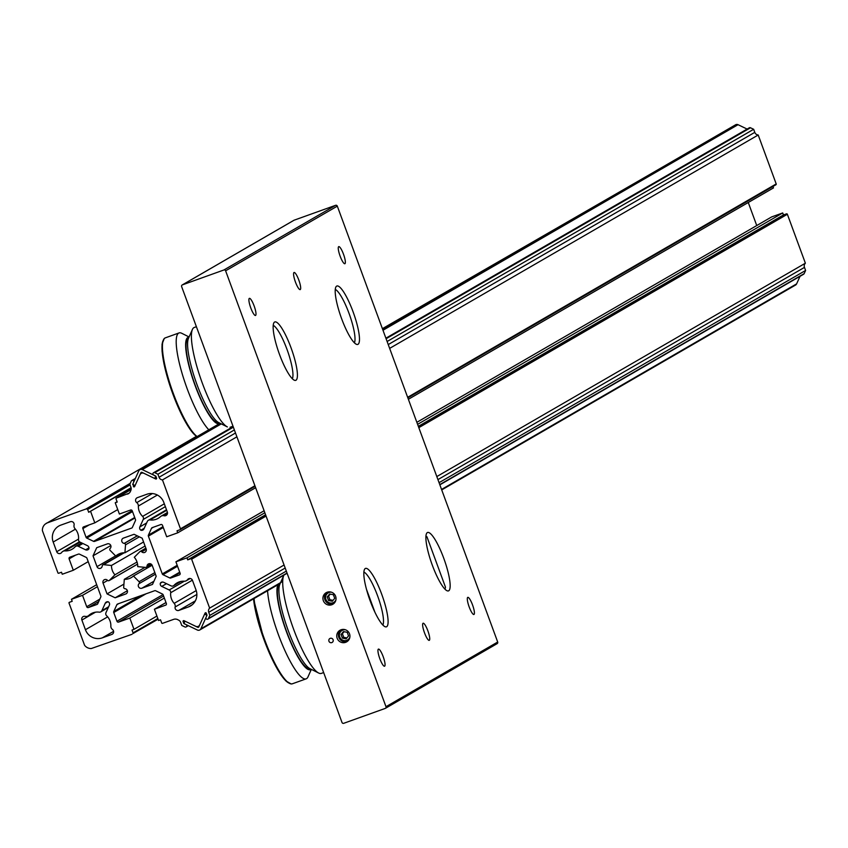 <?xml version="1.0" encoding="UTF-8"?>
<svg xmlns="http://www.w3.org/2000/svg" width="848" height="848" viewBox="0 0 848 848"><rect width="100%" height="100%" fill="white"/><g stroke="black" fill="none" stroke-linecap="round" stroke-linejoin="round"><path stroke-width="1.27" d="M298.814 280.063A9.084 1.919 70.3 0 0 294.065 272.494A9.084 1.919 70.3 0 0 295.443 282.024A9.084 1.919 70.3 0 0 300.192 289.592A9.084 1.919 70.3 0 0 298.814 280.063M343.493 254.199A9.084 1.919 70.3 0 0 338.744 246.63A9.084 1.919 70.3 0 0 340.122 256.149A9.084 1.919 70.3 0 0 344.871 263.728A9.084 1.919 70.3 0 0 343.493 254.199M254.135 305.937A9.084 1.919 70.3 0 0 249.386 298.358A9.084 1.919 70.3 0 0 250.764 307.888A9.084 1.919 70.3 0 0 255.513 315.467A9.084 1.919 70.3 0 0 254.135 305.937M427.869 630.817A9.084 1.919 70.3 0 0 423.11 623.238A9.084 1.919 70.3 0 0 424.488 632.767A9.084 1.919 70.3 0 0 429.247 640.346A9.084 1.919 70.3 0 0 427.869 630.817M383.19 656.681A9.084 1.919 70.3 0 0 378.431 649.112A9.084 1.919 70.3 0 0 379.809 658.642A9.084 1.919 70.3 0 0 384.568 666.21A9.084 1.919 70.3 0 0 383.19 656.681M472.548 604.942A9.084 1.919 70.3 0 0 467.789 597.374A9.084 1.919 70.3 0 0 469.167 606.903A9.084 1.919 70.3 0 0 473.926 614.471A9.084 1.919 70.3 0 0 472.548 604.942M330.243 638.353A2.258 2.205 -120.1 0 0 328.95 641.215A2.258 2.205 -120.1 0 0 331.801 642.593A2.258 2.205 -120.1 0 0 333.105 639.731A2.258 2.205 -120.1 0 0 330.243 638.353M327.18 592.222A6.678 6.519 -120.1 0 0 323.565 601.232A6.678 6.519 -120.1 0 0 332.829 604.264A6.678 6.519 -120.1 0 0 327.18 592.222M341.002 629.799A6.678 6.519 -120.1 0 0 337.398 638.809A6.678 6.519 -120.1 0 0 346.662 641.851A6.678 6.519 -120.1 0 0 341.002 629.799M381.727 594.278A31.026 6.561 70.3 0 0 365.488 568.414A31.026 6.561 70.3 0 0 370.205 600.956A31.026 6.561 70.3 0 0 386.444 626.82A31.026 6.561 70.3 0 0 381.727 594.278M443.79 558.355A31.026 6.561 70.3 0 0 427.551 532.491A31.026 6.561 70.3 0 0 432.257 565.022A31.026 6.561 70.3 0 0 448.497 590.886A31.026 6.561 70.3 0 0 443.79 558.355M291.044 347.807A31.026 6.561 70.3 0 0 274.805 321.943A31.026 6.561 70.3 0 0 279.522 354.485A31.026 6.561 70.3 0 0 295.761 380.349A31.026 6.561 70.3 0 0 291.044 347.807M353.107 311.884A31.026 6.561 70.3 0 0 336.868 286.02A31.026 6.561 70.3 0 0 341.574 318.562A31.026 6.561 70.3 0 0 357.814 344.415A31.026 6.561 70.3 0 0 353.107 311.884M293.715 220.427A1.357 1.325 59.9 0 1 294.118 220.194L335.596 205.311A1.357 1.325 59.9 0 1 337.313 206.138L497.691 642.031A1.357 1.325 59.9 0 1 496.907 643.749L385.617 708.186M223.893 269.982L182.415 284.864A1.357 1.325 -120.1 0 0 181.631 286.582L342.009 722.475A1.357 1.325 -120.1 0 0 343.726 723.302L385.215 708.419A1.357 1.325 -120.1 0 0 385.988 706.702L225.61 270.809A1.357 1.325 -120.1 0 0 223.893 269.982L335.596 205.311M292.412 378.685L292.369 378.759A29.012 6.137 70.3 0 0 292.412 378.685A29.012 6.137 70.3 0 0 287.366 350.404A29.012 6.137 70.3 0 0 273.279 325.367A29.012 6.137 70.3 0 0 273.204 325.325L273.279 325.367M354.464 342.751L354.432 342.825A29.012 6.137 70.3 0 0 354.464 342.751A29.012 6.137 70.3 0 0 349.047 313.421A29.012 6.137 70.3 0 0 335.342 289.433A29.012 6.137 70.3 0 0 335.267 289.401L335.342 289.433M382.967 624.838L382.872 625.04A28.673 6.063 70.3 0 0 382.967 624.838A28.673 6.063 70.3 0 0 377.985 596.897A28.673 6.063 70.3 0 0 364.068 572.146A28.673 6.063 70.3 0 0 363.866 572.061M366.453 589.233L374.88 612.129M445.02 588.915L444.935 589.116A28.673 6.063 70.3 0 0 445.02 588.915A28.673 6.063 70.3 0 0 445.465 587.134L426.926 536.742A28.673 6.063 70.3 0 0 426.12 536.222A28.673 6.063 70.3 0 0 425.919 536.127L426.12 536.222M189.072 336.963L181.758 333.296A53.011 11.204 70.3 0 0 179.045 332.935A53.011 11.204 70.3 0 0 187.101 388.543A53.011 11.204 70.3 0 0 208.82 429.777M196.397 326.713L194.256 327.476A53.011 11.204 70.3 0 0 192.401 329.48A53.011 11.204 70.3 0 0 202.301 383.084A53.011 11.204 70.3 0 0 227.349 426.915L218.667 422.569A45.813 9.688 70.3 0 1 197.022 384.685A45.813 9.688 70.3 0 1 188.457 338.363A44.743 9.455 70.3 0 0 195.252 385.278A44.743 9.455 70.3 0 0 218.689 422.58M188.966 337.218A45.813 9.688 70.3 0 0 195.051 385.384A45.813 9.688 70.3 0 0 219.78 423.131M293.609 629.195A53.011 11.204 -109.7 0 1 283.698 575.591L279.766 584.463A45.813 9.688 -109.7 0 0 288.32 630.795A45.813 9.688 -109.7 0 0 309.965 668.669L318.647 673.026A53.011 11.204 -109.7 0 1 293.609 629.195M311.333 669.358L308.004 676.842A53.011 11.204 -109.7 0 1 306.149 678.845A53.011 11.204 -109.7 0 1 278.398 634.643A53.011 11.204 -109.7 0 1 267.565 590.727M311.089 669.231A45.813 9.688 -109.7 0 1 286.359 631.495A45.813 9.688 -109.7 0 1 278.059 584.654M323.65 672.57L321.36 673.386A53.011 11.204 -109.7 0 1 318.647 673.026M326.978 592.296A6.678 6.519 -120.1 0 0 333.603 603.744M331.473 592.201A5.491 5.364 -120.1 0 0 325.918 599.441A5.491 5.364 -120.1 0 0 335.925 599.896M334.716 598.328L333.381 594.713L329.639 594.013L327.233 596.918L328.568 600.532L332.299 601.243L334.716 598.328M328.568 600.532L329.904 599.759L333.041 600.352M329.904 599.759L328.579 596.144L327.233 596.918M328.579 596.144L330.243 594.119M340.811 629.884A6.678 6.519 -120.1 0 0 347.436 641.321M345.295 629.778A5.491 5.364 -120.1 0 0 339.751 637.018A5.491 5.364 -120.1 0 0 349.747 637.473M348.539 635.915L347.203 632.29L343.472 631.59L341.066 634.495L342.391 638.12L346.132 638.82L348.539 635.915M342.391 638.12L343.737 637.336L346.864 637.929M343.737 637.336L342.401 633.721L341.066 634.495M342.401 633.721L344.076 631.707M85.16 616.358A4.007 3.911 -120.1 0 0 88.754 615.457A13.356 13.049 -120.1 0 1 99.195 612.161A2.671 2.608 -120.1 0 0 101.877 610.677L105.237 603.246A2.671 2.608 -120.1 0 1 108.364 601.857A2.671 2.608 -120.1 0 1 109.35 605.218L105.979 612.648A2.671 2.608 -120.1 0 0 106.594 615.712A13.356 13.049 -120.1 0 1 110.844 626.068A4.007 3.911 -120.1 0 0 112.477 629.481A2.862 2.798 -120.1 0 1 111.819 634.442L102.343 637.844A13.356 13.049 -120.1 0 1 85.436 629.725L81.885 620.058A2.862 2.798 -120.1 0 1 85.16 616.358M205.704 612.744L205.057 613.115A0.668 0.657 -120.1 0 1 206.276 613.189L207.018 615.213L206.032 617.397A1.336 1.304 -120.1 0 0 207.898 619.125A1.336 1.304 -120.1 0 0 208.417 618.542L209.859 615.372L208.735 612.298A4.007 3.911 -120.1 0 1 209.636 608.111L191.627 559.182A0.678 0.668 -120.1 0 0 190.779 558.768L187.715 559.86L186.973 557.857L175.918 561.821L180.105 573.227A1.336 1.304 -120.1 0 1 179.341 574.923L170.755 577.997A1.336 1.304 -120.1 0 1 169.748 577.944L162.964 574.679A1.336 1.304 -120.1 0 1 162.286 573.926L148.379 536.137A1.336 1.304 -120.1 0 1 148.411 535.12L151.495 528.315A1.336 1.304 -120.1 0 1 152.227 527.636L160.813 524.562A1.336 1.304 -120.1 0 1 162.498 525.378L166.696 536.773L177.751 532.809L177.02 530.806L180.083 529.703A0.678 0.668 -120.1 0 0 180.476 528.845L162.466 479.915L236.91 436.815M156.626 478.431L155.703 478.972A0.668 0.657 -120.1 0 0 156.594 478.145L155.841 476.12L153.668 475.071A1.336 1.304 -120.1 0 1 153.541 472.718A1.336 1.304 -120.1 0 1 154.749 472.675L157.919 474.202L234.377 429.936M135.097 485.491L133.412 486.466A0.668 0.657 -120.1 0 0 134.631 486.529L139.973 474.721A3.032 2.968 -120.1 0 1 143.927 473.311L155.703 478.972M165.996 602.536L154.41 609.246L158.555 620.513L160.526 619.814L161.671 622.93A0.678 0.668 -120.1 0 0 162.53 623.344L173.596 619.379A5.342 5.215 -120.1 0 1 178.26 619.973A4.007 3.911 -120.1 0 1 180.635 622.379L181.769 625.453L184.938 626.969A1.336 1.304 -120.1 0 0 186.793 625.729A1.336 1.304 -120.1 0 0 186.019 624.573L183.846 623.534L183.094 621.499A0.668 0.657 -120.1 0 1 183.984 620.683L195.761 626.333A3.032 2.968 -120.1 0 0 199.715 624.923L205.057 613.115M156.096 519.305A13.356 13.049 -120.1 0 0 160.473 516.644A4.007 3.911 -120.1 0 1 164.056 515.743A2.862 2.798 -120.1 0 0 167.332 512.044L163.781 502.366A13.356 13.049 -120.1 0 0 146.874 494.257L137.397 497.649A2.862 2.798 -120.1 0 0 136.74 502.62A4.007 3.911 -120.1 0 1 138.372 506.033A13.356 13.049 -120.1 0 0 142.623 516.39A2.671 2.608 -120.1 0 1 143.238 519.453L139.867 526.884A2.671 2.608 -120.1 0 0 140.853 530.233A2.671 2.608 -120.1 0 0 143.98 528.855L147.34 521.425A2.671 2.608 -120.1 0 1 150.022 519.941A13.356 13.049 -120.1 0 0 156.096 519.305M144.584 552.483A2.745 2.682 -120.1 0 0 146.163 549.006L142.178 538.204L134.058 534.293L123.458 538.098A2.745 2.682 -120.1 0 0 124.2 543.388L124.317 543.398A1.336 1.304 -120.1 0 1 125.525 544.851L124.91 552.779A13.356 13.049 -120.1 0 0 115.752 556.065L110.123 550.373A1.336 1.304 -120.1 0 1 110.113 548.497L110.198 548.412A2.745 2.682 -120.1 0 0 107.325 543.886L96.714 547.691L93.026 555.832L97.001 566.644A2.745 2.682 -120.1 0 0 102.216 565.998L102.226 565.881A1.336 1.304 -120.1 0 1 103.636 564.683L111.491 565.468A13.356 13.049 -120.1 0 0 114.925 574.806L109.413 580.382A1.336 1.304 -120.1 0 1 107.558 580.361L107.473 580.276A2.745 2.682 -120.1 0 0 103.053 583.085L107.039 593.897L115.158 597.798L125.758 593.992A2.745 2.682 -120.1 0 0 125.016 588.713L124.9 588.692A1.336 1.304 -120.1 0 1 123.691 587.251L124.306 579.311A13.356 13.049 -120.1 0 0 133.465 576.025L139.093 581.728A1.336 1.304 -120.1 0 1 139.104 583.604L139.019 583.689A2.745 2.682 -120.1 0 0 141.892 588.205L152.502 584.41L156.191 576.269L152.216 565.457A2.745 2.682 -120.1 0 0 147.001 566.093L146.99 566.22A1.336 1.304 -120.1 0 1 145.58 567.407L137.726 566.634A13.356 13.049 -120.1 0 0 134.291 557.284L139.803 551.719A1.336 1.304 -120.1 0 1 141.658 551.73L141.754 551.825A2.745 2.682 -120.1 0 0 144.584 552.483M152.121 565.234L133.465 576.025M160.346 583.223A2.671 2.608 -120.1 0 1 163.643 582.3L171.052 585.862A2.671 2.608 -120.1 0 0 174.073 585.3A13.356 13.049 -120.1 0 1 184.217 581.209A4.007 3.911 -120.1 0 0 187.556 579.619A2.862 2.798 -120.1 0 1 192.485 580.392L196.036 590.06A13.356 13.049 -120.1 0 1 188.362 606.988L178.875 610.39A2.862 2.798 -120.1 0 1 175.144 606.998A4.007 3.911 -120.1 0 0 174.179 603.352A13.356 13.049 -120.1 0 1 170.702 592.72A2.671 2.608 -120.1 0 0 169.187 589.975L161.777 586.413A2.671 2.608 -120.1 0 1 160.346 583.223L162.381 582.035M70.077 550.161A13.356 13.049 -120.1 0 0 75.143 546.801A2.671 2.608 -120.1 0 1 78.164 546.239L85.574 549.801A2.671 2.608 -120.1 0 0 88.87 548.879A2.671 2.608 -120.1 0 0 87.439 545.688L80.03 542.126A2.671 2.608 -120.1 0 1 78.514 539.381A13.356 13.049 -120.1 0 0 75.037 528.749A4.007 3.911 -120.1 0 1 74.073 525.092A2.862 2.798 -120.1 0 0 70.342 521.7L60.855 525.103A13.356 13.049 -120.1 0 0 53.18 542.042L56.731 551.709A2.862 2.798 -120.1 0 0 61.66 552.472A4.007 3.911 -120.1 0 1 64.999 550.893A13.356 13.049 -120.1 0 0 70.077 550.161M143.577 541.978L124.91 552.779M120.363 553.394L115.752 556.065M110.791 545.55L93.026 555.832M145.061 546.027L111.491 565.468M137.026 562.012L114.925 574.806M123.935 584.113L107.039 593.897M127.401 590.706L115.158 597.798M144.966 567.354L124.306 579.311M144.234 528.272L140.853 530.233M165.985 605.006L154.41 609.246M165.593 605.228A1.336 1.304 -120.1 0 0 166.356 603.543L163.145 594.787A1.336 1.304 -120.1 0 0 162.456 594.035L155.672 590.77A1.336 1.304 -120.1 0 0 154.665 590.717L117.596 604.02A1.336 1.304 -120.1 0 0 116.854 604.698L113.78 611.493A1.336 1.304 -120.1 0 0 113.738 612.51L116.96 621.255A1.336 1.304 -120.1 0 0 118.656 622.072L129.829 618.054L164.353 598.073M156.922 616.051L133.984 629.333L129.829 618.054M158.067 619.188L132.839 633.636A0.678 0.668 -120.1 0 0 133.062 632.873L132.012 630.043L133.984 629.333M96.693 584.685L71.465 599.292L72.197 601.296L69.419 602.292A0.678 0.668 -120.1 0 0 68.985 602.96L84.577 645.286A8.014 7.823 -120.1 0 0 91.308 648.519L131.938 634.325M97.425 586.699L82.521 595.328L71.465 599.292M99.831 599.133L86.719 606.723L82.521 595.328M86.719 606.723A1.336 1.304 -120.1 0 0 88.404 607.539L96.99 604.454A1.336 1.304 -120.1 0 0 97.721 603.776L100.806 596.981A1.336 1.304 -120.1 0 0 100.838 595.964L86.931 558.175A1.336 1.304 -120.1 0 0 86.252 557.412L79.468 554.157A1.336 1.304 -120.1 0 0 78.461 554.104L69.875 557.178A1.336 1.304 -120.1 0 0 69.112 558.874L73.299 570.269L88.213 561.641M196.344 436.391L45.463 523.916A8.014 7.823 -120.1 0 0 42.4 530.657L57.961 572.994A0.678 0.668 -120.1 0 0 58.724 573.237L61.501 572.241L62.243 574.244L73.299 570.269M644.893 177.306L382.395 328.674M130.253 483.349L85.849 509.054L46.396 523.205M131.08 487.748L88.69 512.287L87.651 509.457A0.678 0.668 -120.1 0 0 86.984 509.001L85.849 509.054M131.164 488.13L88.69 512.287M117.745 509.574L94.806 522.856L90.662 511.577M132.161 510.634L86.072 537.314L82.86 528.558A1.336 1.304 -120.1 0 1 83.623 526.862L94.806 522.856M86.072 537.314A1.336 1.304 -120.1 0 0 86.761 538.067L93.545 541.331A1.336 1.304 -120.1 0 0 94.552 541.384L131.62 528.081A1.336 1.304 -120.1 0 0 132.362 527.403L135.436 520.608A1.336 1.304 -120.1 0 0 135.479 519.591L132.256 510.846A1.336 1.304 -120.1 0 0 130.571 510.03L119.388 514.036L115.233 502.769L117.066 501.709M129.087 493.197L116.441 498.083A0.678 0.668 -120.1 0 0 116.049 498.942L117.204 502.058L115.233 502.769M127.507 494.108A5.342 5.215 -120.1 0 0 130.698 490.695A4.007 3.911 -120.1 0 0 130.952 487.346L129.829 484.272L131.27 481.102A1.336 1.304 -120.1 0 1 133.337 480.71A1.336 1.304 -120.1 0 1 133.655 482.247L132.67 484.431L133.157 484.144L133.412 486.466M407.846 397.839L775.825 184.79A0.678 0.668 -120.1 0 0 776.206 183.931L758.207 135.002A4.007 3.911 -120.1 0 1 754.784 132.362L753.66 129.288L750.491 127.772A1.336 1.304 -120.1 0 0 749.282 127.815L385.904 338.193M753.66 129.288L387.123 341.5M235.5 432.999L159.053 477.265L157.919 474.202M758.207 135.002L389.656 348.38M159.053 477.265A4.007 3.911 -120.1 0 0 162.466 479.915M772.963 186.454L773.493 187.896L408.376 399.281M255.64 487.717L177.751 532.809M756.745 225.547L748.265 202.502M436.815 476.576L805.377 263.198L787.368 214.268A0.678 0.668 -120.1 0 0 786.509 213.855L783.446 214.957L782.715 212.954L771.648 216.918L416.856 422.325M264.11 510.761L175.918 561.821M782.715 212.954L417.598 424.339M264.852 512.764L186.973 557.857M783.446 214.957L418.34 426.343M265.594 514.778L187.715 559.86M284.069 565.012L209.636 608.111M805.377 263.198A4.007 3.911 -120.1 0 0 804.466 267.396L437.928 479.608M803.427 274.317A1.336 1.304 -120.1 0 0 804.158 273.639L805.6 270.459L439.063 482.671M286.317 571.107L209.859 615.372M805.6 270.459L804.466 267.396M154.018 478.155A0.806 0.784 -120.1 0 0 155.067 477.784L155.279 477.307A1.336 1.304 -120.1 0 0 154.633 475.537L142.294 469.612A2.671 2.608 -120.1 0 0 138.818 470.852L133.221 483.212A1.336 1.304 -120.1 0 0 133.867 484.982L134.344 485.215A0.806 0.784 -120.1 0 0 135.394 484.844L140.885 472.728A0.806 0.784 -120.1 0 1 141.934 472.347L154.018 478.155M382.586 329.172L735.608 124.783A2.671 2.608 59.9 0 1 738.036 124.698L747.12 129.066M197.393 630.032A2.671 2.608 -120.1 0 0 200.87 628.792L206.467 616.432A1.336 1.304 -120.1 0 0 205.82 614.662L205.343 614.429A0.806 0.784 -120.1 0 0 204.294 614.811L198.803 626.926A0.806 0.784 -120.1 0 1 197.754 627.297L185.67 621.489A0.806 0.784 -120.1 0 0 184.62 621.86L184.408 622.337A1.336 1.304 -120.1 0 0 185.055 624.117L197.393 630.032M800.046 276.3L796.601 283.879A2.671 2.608 59.9 0 1 795.138 285.235M294.118 220.194L182.415 284.864M337.313 206.138L225.61 270.809M385.988 706.702L497.691 642.031M197.001 436.614A52.205 11.035 -109.7 0 1 172.738 393.673A52.205 11.035 -109.7 0 1 163.208 340.398M196.821 436.72L189.952 429.183L183.316 417.979L172.716 393.673L164.014 364.036L162.074 351.273L162.053 344.161L164.279 338.458L165.275 337.875A53.011 11.204 70.3 0 0 173.321 393.483A53.011 11.204 70.3 0 0 197.128 436.55M309.986 668.68A44.743 9.455 -109.7 0 1 286.56 631.378A44.743 9.455 -109.7 0 1 279.776 584.442M289.168 683.149A52.205 11.035 -109.7 0 1 264.035 639.784A52.205 11.035 -109.7 0 1 253.552 598.847M254.029 598.571A53.011 11.204 70.3 0 0 264.618 639.593A53.011 11.204 70.3 0 0 292.369 683.785L306.149 678.845M88.966 547.84L85.574 549.801M75.408 529.173L53.18 542.042M78.535 539.084L56.731 551.709M80.094 542.158L64.999 550.893M82.892 543.504L78.164 546.239M166.505 583.678L161.777 586.413M184.313 581.209L169.187 589.975M192.39 580.159L170.702 592.72M196.227 590.59L174.179 603.352M196.874 594.427L175.144 606.998M195.4 600.829L178.875 610.39M192.316 604.698L188.362 606.988M189.496 578.495L187.556 579.619M180.613 581.505L174.073 585.3M115.572 555.896L97.001 566.644M124.221 552.769L103.636 564.683M137.546 564.09L109.413 580.382M107.632 580.435L103.053 583.085M126.575 593.526L125.758 593.992M154.845 572.601L139.093 581.728M155.417 574.16L139.104 583.604M155.428 574.191L139.019 583.689M153.933 581.24L141.892 588.205M150.796 563.899L147.001 566.093M150.902 563.952L146.99 566.22M146.195 549.112L141.658 551.73M146.227 549.228L141.754 551.825M137.249 535.83L124.2 543.388M137.334 535.872L124.317 543.398M139.358 536.848L125.525 544.851M167.406 513.803L164.056 515.743M152.396 493.557L136.74 502.62M157.368 495.031L138.372 506.033M164.311 503.829L142.623 516.39M165.349 506.648L143.238 519.453M146.651 522.951L139.867 526.884M166.696 510.295L150.022 519.941M95.464 612.192L81.885 620.058M107.675 616.856L85.436 629.725M113.611 631.325L102.343 637.844M112.678 633.954L111.819 634.442M107.823 601.751L105.237 603.246M108.65 606.744L101.877 610.677M93.64 612.616L88.754 615.457M184.27 620.821L183.094 621.499M118.741 603.606L116.854 604.698M141.499 595.434L113.78 611.493M146.026 593.823L113.738 612.51M163.049 594.575L116.96 621.255M163.6 596.049L118.656 622.072M157.823 618.531L133.062 632.873M158.025 619.061L132.839 633.636M98.728 601.561L88.404 607.539M75.546 555.143L69.112 558.874M129.871 484.176L86.984 509.001M130.062 484.908L87.651 509.457M89.294 524.838L82.86 528.558M132.521 511.577L86.761 538.067M134.705 517.492L93.545 541.331M134.896 518.022L94.552 541.384M116.335 498.126L131.122 489.572L116.441 498.083M750.491 127.772L386.105 338.734M233.359 427.169L154.749 472.675M754.784 132.362L388.246 344.574M776.206 183.931L407.655 397.309M254.909 485.745L180.476 528.845M180.189 529.65L255.11 486.275L180.285 529.587M153.382 527.223L151.495 528.315M162.986 526.682L148.411 535.12M163.282 527.498L148.379 536.137M177.19 565.298L162.286 573.926M177.539 566.252L162.964 574.679M179.723 572.167L169.748 577.944M179.914 572.697L170.755 577.997M786.509 213.855L418.541 426.894M265.795 515.33L190.779 558.768M787.368 214.268L418.817 427.646M266.071 516.082L191.627 559.182M285.193 568.033L208.735 612.298M804.158 273.639L439.773 484.6M287.027 573.036L208.417 618.542M141.658 472.272L140.885 472.728M738.036 124.698L382.989 330.264M221.286 423.883L142.294 469.612M156.106 476.83L155.279 477.307M156.212 477.117L155.067 477.784M198.941 626.608L197.754 627.297M206.488 613.772L205.343 614.429M206.636 614.185L205.82 614.662M796.601 283.879L441.554 489.444M282.691 581.41L200.87 628.792M293.906 220.289L182.203 284.96M497.119 643.653L385.427 708.324M230.052 427.275L233.009 426.215M188.457 338.363L192.401 329.48M165.275 337.875L179.045 332.935M292.369 683.785L291.214 683.976L285.808 680.891L281.197 675.209L274.582 664.016L264.014 639.784L253.51 598.868M79.479 541.777L62.847 551.401M81.652 542.9L75.748 546.324M190.153 578.506L186.369 580.7M180.984 581.431L173.48 585.777M123.713 552.79L102.862 564.853M137.556 564.143L109.148 580.594M151.421 564.312L146.354 567.248M145.845 548.168L140.068 551.507M166.505 509.775L148.4 520.259M108.311 607.497L100.827 611.832M199.322 625.782L198.517 626.248M188.309 625.676L186.147 626.926M135.383 478.442L131.79 480.519M142.506 472.633L141.171 473.407M233.158 426.618L153.541 472.718M775.931 184.747L407.846 397.85M803.639 274.222L439.858 484.833M287.112 573.269L207.898 619.125M167.459 512.489L161.152 516.135M94.033 612.51L88.065 615.955M220.067 423.269L139.878 469.697M156.265 477.254L154.749 478.134M206.371 613.443L204.612 614.461M795.551 285.045L441.723 489.9M280.243 583.392L199.81 629.958"/></g></svg>

